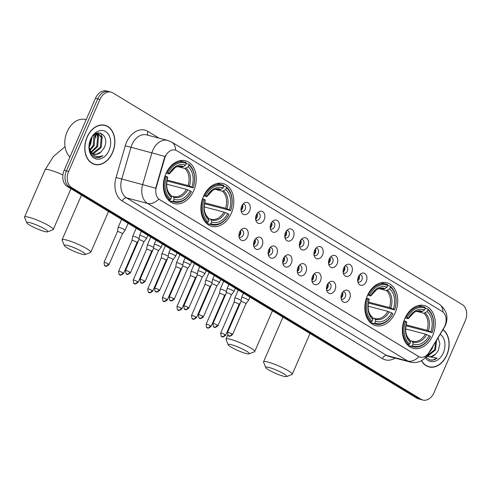 <?xml version="1.0" encoding="UTF-8"?>
<svg xmlns="http://www.w3.org/2000/svg" width="491" height="491" viewBox="0 0 491 491"><rect width="100%" height="100%" fill="white"/><g stroke="black" fill="none" stroke-linecap="round" stroke-linejoin="round"><path stroke-width="0.74" d="M203.403 196.468A22.12 15.994 104.7 0 0 211.744 226.314A22.12 15.994 104.7 0 0 231.304 213.364A22.12 15.994 104.7 0 0 222.963 183.517A22.12 15.994 104.7 0 0 203.403 196.468M367.329 295.766A22.12 15.994 104.7 0 0 375.67 325.613A22.12 15.994 104.7 0 0 395.23 312.669A22.12 15.994 104.7 0 0 386.89 282.822A22.12 15.994 104.7 0 0 367.329 295.766M404.86 318.506A22.12 15.994 104.7 0 0 413.201 348.352A22.12 15.994 104.7 0 0 432.761 335.402A22.12 15.994 104.7 0 0 424.42 305.555A22.12 15.994 104.7 0 0 404.86 318.506M165.872 173.728A22.12 15.994 104.7 0 0 174.213 203.575A22.12 15.994 104.7 0 0 193.773 190.631A22.12 15.994 104.7 0 0 185.432 160.784A22.12 15.994 104.7 0 0 165.872 173.728M247.538 236.834A6.26 4.523 -75.3 0 1 239.602 238.436A6.26 4.523 -75.3 0 1 239.639 232.053A6.26 4.523 -75.3 0 1 242.075 229.009A6.26 4.523 -75.3 0 1 247.231 229.886A6.26 4.523 -75.3 0 1 247.538 236.834M239.086 236.963A3.756 2.713 104.7 0 0 239.847 237.349A3.756 2.713 104.7 0 0 243.168 235.146A3.756 2.713 104.7 0 0 241.75 230.076A3.756 2.713 104.7 0 0 240.903 230.046M262.114 245.672A6.26 4.523 -75.3 0 1 254.185 247.268A6.26 4.523 -75.3 0 1 254.221 240.885A6.26 4.523 -75.3 0 1 256.658 237.84A6.26 4.523 -75.3 0 1 261.813 238.718A6.26 4.523 -75.3 0 1 262.114 245.672M253.669 245.795A3.756 2.713 104.7 0 0 254.43 246.181A3.756 2.713 104.7 0 0 257.75 243.984A3.756 2.713 104.7 0 0 256.333 238.914A3.756 2.713 104.7 0 0 255.48 238.878M276.697 254.504A6.26 4.523 -75.3 0 1 268.767 256.106A6.26 4.523 -75.3 0 1 268.804 249.716A6.26 4.523 -75.3 0 1 271.235 246.678A6.26 4.523 -75.3 0 1 276.396 247.556A6.26 4.523 -75.3 0 1 276.697 254.504M268.252 254.626A3.756 2.713 104.7 0 0 269.007 255.013A3.756 2.713 104.7 0 0 272.327 252.816A3.756 2.713 104.7 0 0 270.915 247.746A3.756 2.713 104.7 0 0 270.062 247.71M291.28 263.336A6.26 4.523 -75.3 0 1 283.35 264.937A6.26 4.523 -75.3 0 1 283.387 258.554A6.26 4.523 -75.3 0 1 285.817 255.51A6.26 4.523 -75.3 0 1 290.979 256.388A6.26 4.523 -75.3 0 1 291.28 263.336M282.834 263.458A3.756 2.713 104.7 0 0 283.589 263.845A3.756 2.713 104.7 0 0 286.91 261.648A3.756 2.713 104.7 0 0 285.498 256.578A3.756 2.713 104.7 0 0 284.645 256.541M305.862 272.167A6.26 4.523 -75.3 0 1 297.927 273.769A6.26 4.523 -75.3 0 1 297.963 267.386A6.26 4.523 -75.3 0 1 300.4 264.342A6.26 4.523 -75.3 0 1 305.562 265.22A6.26 4.523 -75.3 0 1 305.862 272.167M297.411 272.296A3.756 2.713 104.7 0 0 298.172 272.677A3.756 2.713 104.7 0 0 301.492 270.48A3.756 2.713 104.7 0 0 300.075 265.41A3.756 2.713 104.7 0 0 299.228 265.373M320.445 280.999A6.26 4.523 -75.3 0 1 312.509 282.601A6.26 4.523 -75.3 0 1 312.546 276.218A6.26 4.523 -75.3 0 1 314.983 273.174A6.26 4.523 -75.3 0 1 320.144 274.052A6.26 4.523 -75.3 0 1 320.445 280.999M311.994 281.128A3.756 2.713 104.7 0 0 312.755 281.515A3.756 2.713 104.7 0 0 316.075 279.311A3.756 2.713 104.7 0 0 314.657 274.248A3.756 2.713 104.7 0 0 313.81 274.211M335.028 289.837A6.26 4.523 -75.3 0 1 327.092 291.433A6.26 4.523 -75.3 0 1 327.129 285.05A6.26 4.523 -75.3 0 1 329.565 282.012A6.26 4.523 -75.3 0 1 334.721 282.89A6.26 4.523 -75.3 0 1 335.028 289.837M326.576 289.96A3.756 2.713 104.7 0 0 327.337 290.347A3.756 2.713 104.7 0 0 330.658 288.149A3.756 2.713 104.7 0 0 329.24 283.08A3.756 2.713 104.7 0 0 328.393 283.043M349.604 298.669A6.26 4.523 -75.3 0 1 341.675 300.271A6.26 4.523 -75.3 0 1 341.711 293.882A6.26 4.523 -75.3 0 1 344.148 290.844A6.26 4.523 -75.3 0 1 349.304 291.722A6.26 4.523 -75.3 0 1 349.604 298.669M341.159 298.792A3.756 2.713 104.7 0 0 341.914 299.179A3.756 2.713 104.7 0 0 345.241 296.981A3.756 2.713 104.7 0 0 343.823 291.912A3.756 2.713 104.7 0 0 342.97 291.875M249.6 210.909A6.26 4.523 -75.3 0 1 241.664 212.511A6.26 4.523 -75.3 0 1 241.701 206.128A6.26 4.523 -75.3 0 1 244.137 203.084A6.26 4.523 -75.3 0 1 249.293 203.961A6.26 4.523 -75.3 0 1 249.6 210.909M241.149 211.032A3.756 2.713 104.7 0 0 241.91 211.418A3.756 2.713 104.7 0 0 245.23 209.221A3.756 2.713 104.7 0 0 243.812 204.152A3.756 2.713 104.7 0 0 242.965 204.115M264.176 219.741A6.26 4.523 -75.3 0 1 256.247 221.343A6.26 4.523 -75.3 0 1 256.284 214.96A6.26 4.523 -75.3 0 1 258.72 211.916A6.26 4.523 -75.3 0 1 263.876 212.793A6.26 4.523 -75.3 0 1 264.176 219.741M255.731 219.864A3.756 2.713 104.7 0 0 256.492 220.25A3.756 2.713 104.7 0 0 259.813 218.053A3.756 2.713 104.7 0 0 258.395 212.984A3.756 2.713 104.7 0 0 257.542 212.947M278.759 228.573A6.26 4.523 -75.3 0 1 270.829 230.175A6.26 4.523 -75.3 0 1 270.866 223.792A6.26 4.523 -75.3 0 1 273.297 220.747A6.26 4.523 -75.3 0 1 278.458 221.625A6.26 4.523 -75.3 0 1 278.759 228.573M270.314 228.702A3.756 2.713 104.7 0 0 271.069 229.088A3.756 2.713 104.7 0 0 274.395 226.885A3.756 2.713 104.7 0 0 272.978 221.815A3.756 2.713 104.7 0 0 272.124 221.785M293.342 237.411A6.26 4.523 -75.3 0 1 285.412 239.007A6.26 4.523 -75.3 0 1 285.449 232.624A6.26 4.523 -75.3 0 1 287.879 229.579A6.26 4.523 -75.3 0 1 293.041 230.457A6.26 4.523 -75.3 0 1 293.342 237.411M284.897 237.534A3.756 2.713 104.7 0 0 285.652 237.92A3.756 2.713 104.7 0 0 288.972 235.723A3.756 2.713 104.7 0 0 287.56 230.653A3.756 2.713 104.7 0 0 286.707 230.617M307.925 246.243A6.26 4.523 -75.3 0 1 299.989 247.845A6.26 4.523 -75.3 0 1 300.026 241.455A6.26 4.523 -75.3 0 1 302.462 238.417A6.26 4.523 -75.3 0 1 307.624 239.295A6.26 4.523 -75.3 0 1 307.925 246.243M299.473 246.365A3.756 2.713 104.7 0 0 300.234 246.752A3.756 2.713 104.7 0 0 303.555 244.555A3.756 2.713 104.7 0 0 302.137 239.485A3.756 2.713 104.7 0 0 301.29 239.448M322.507 255.075A6.26 4.523 -75.3 0 1 314.571 256.676A6.26 4.523 -75.3 0 1 314.608 250.293A6.26 4.523 -75.3 0 1 317.045 247.249A6.26 4.523 -75.3 0 1 322.206 248.127A6.26 4.523 -75.3 0 1 322.507 255.075M314.056 255.197A3.756 2.713 104.7 0 0 314.817 255.584A3.756 2.713 104.7 0 0 318.137 253.387A3.756 2.713 104.7 0 0 316.72 248.317A3.756 2.713 104.7 0 0 315.873 248.28M337.09 263.906A6.26 4.523 -75.3 0 1 329.154 265.508A6.26 4.523 -75.3 0 1 329.191 259.125A6.26 4.523 -75.3 0 1 331.628 256.081A6.26 4.523 -75.3 0 1 336.783 256.959A6.26 4.523 -75.3 0 1 337.09 263.906M328.639 264.035A3.756 2.713 104.7 0 0 329.4 264.416A3.756 2.713 104.7 0 0 332.72 262.219A3.756 2.713 104.7 0 0 331.302 257.149A3.756 2.713 104.7 0 0 330.455 257.112M351.666 272.738A6.26 4.523 -75.3 0 1 343.737 274.34A6.26 4.523 -75.3 0 1 343.774 267.957A6.26 4.523 -75.3 0 1 346.21 264.913A6.26 4.523 -75.3 0 1 351.366 265.791A6.26 4.523 -75.3 0 1 351.666 272.738M343.221 272.867A3.756 2.713 104.7 0 0 343.976 273.254A3.756 2.713 104.7 0 0 347.303 271.05A3.756 2.713 104.7 0 0 345.885 265.987A3.756 2.713 104.7 0 0 345.032 265.95M366.249 281.576A6.26 4.523 -75.3 0 1 358.32 283.172A6.26 4.523 -75.3 0 1 358.356 276.789A6.26 4.523 -75.3 0 1 360.787 273.751A6.26 4.523 -75.3 0 1 365.948 274.629A6.26 4.523 -75.3 0 1 366.249 281.576M357.804 281.699A3.756 2.713 104.7 0 0 358.559 282.086A3.756 2.713 104.7 0 0 361.879 279.888A3.756 2.713 104.7 0 0 360.468 274.819A3.756 2.713 104.7 0 0 359.615 274.782M240.43 230.641A3.756 2.713 -75.3 0 1 240.375 234.416A3.756 2.713 -75.3 0 1 238.97 236.208M255.007 239.473A3.756 2.713 -75.3 0 1 254.958 243.248A3.756 2.713 -75.3 0 1 253.552 245.04M269.59 248.311A3.756 2.713 -75.3 0 1 269.541 252.086A3.756 2.713 -75.3 0 1 268.135 253.872M284.172 257.143A3.756 2.713 -75.3 0 1 284.123 260.917A3.756 2.713 -75.3 0 1 282.712 262.703M298.755 265.975A3.756 2.713 -75.3 0 1 298.706 269.749A3.756 2.713 -75.3 0 1 297.294 271.541M313.338 274.807A3.756 2.713 -75.3 0 1 313.289 278.581A3.756 2.713 -75.3 0 1 311.877 280.373M327.92 283.645A3.756 2.713 -75.3 0 1 327.865 287.413A3.756 2.713 -75.3 0 1 326.46 289.205M342.497 292.476A3.756 2.713 -75.3 0 1 342.448 296.251A3.756 2.713 -75.3 0 1 341.042 298.037M242.493 204.716A3.756 2.713 -75.3 0 1 242.437 208.491A3.756 2.713 -75.3 0 1 241.032 210.277M257.069 213.548A3.756 2.713 -75.3 0 1 257.02 217.323A3.756 2.713 -75.3 0 1 255.615 219.115M271.652 222.38A3.756 2.713 -75.3 0 1 271.603 226.155A3.756 2.713 -75.3 0 1 270.197 227.947M286.235 231.212A3.756 2.713 -75.3 0 1 286.185 234.986A3.756 2.713 -75.3 0 1 284.774 236.779M300.817 240.05A3.756 2.713 -75.3 0 1 300.768 243.824A3.756 2.713 -75.3 0 1 299.357 245.61M315.4 248.882A3.756 2.713 -75.3 0 1 315.351 252.656A3.756 2.713 -75.3 0 1 313.939 254.442M329.983 257.714A3.756 2.713 -75.3 0 1 329.927 261.488A3.756 2.713 -75.3 0 1 328.522 263.28M344.559 266.545A3.756 2.713 -75.3 0 1 344.51 270.32A3.756 2.713 -75.3 0 1 343.105 272.112M359.142 275.383A3.756 2.713 -75.3 0 1 359.093 279.152A3.756 2.713 -75.3 0 1 357.687 280.944M164.651 158.489A11.268 8.144 -75.3 0 1 165.32 156.647A11.268 8.144 -75.3 0 1 175.281 150.05A11.268 8.144 -75.3 0 1 176.87 150.725L442.182 311.447A11.268 8.144 -75.3 0 1 443.962 327.687L429.189 352.231A11.268 8.144 -75.3 0 1 420.1 357.117A11.268 8.144 -75.3 0 1 418.516 356.441L159.698 199.653A11.268 8.144 -75.3 0 1 156.377 186.967L164.651 158.489L164.246 158.384L165.829 155.119M87.06 137.106A20.241 14.632 104.7 0 0 94.689 164.417A20.241 14.632 104.7 0 0 112.592 152.572A20.241 14.632 104.7 0 0 104.957 125.26A20.241 14.632 104.7 0 0 87.06 137.106M93.591 164.068A20.241 14.632 104.7 0 0 94.542 164.166M421.468 360.713A20.241 14.632 104.7 0 0 428.962 366.912A20.241 14.632 104.7 0 0 446.865 355.067A20.241 14.632 104.7 0 0 443.011 329.59M427.864 366.556A20.241 14.632 104.7 0 0 428.815 366.654M164.976 156.58L164.982 156.561A14.607 0.368 16.2 0 0 151.872 152.885A16.694 12.072 -75.3 0 1 152.854 150.154A16.694 12.072 -75.3 0 1 167.615 140.383L146.699 134.902A16.694 12.072 104.7 0 0 131.938 144.673A16.694 12.072 104.7 0 0 130.95 147.398L121.725 179.129A16.694 12.072 104.7 0 0 126.653 197.928L386.828 355.539A16.694 12.072 104.7 0 0 389.185 356.54L410.102 362.02A16.694 12.072 -75.3 0 1 407.751 361.02L147.57 203.415A14.607 9.869 -58.8 0 0 158.783 199.131L418.964 356.736A14.607 9.869 121.2 0 1 407.751 361.02L386.828 355.539A4.173 2.817 -58.8 0 0 382.397 358.596L122.216 200.985A20.867 15.086 -75.3 0 1 116.06 177.484L125.285 145.753A20.867 15.086 -75.3 0 1 147.908 131.379L159.072 138.143M111.009 92.124L106.547 90.958A12.521 9.053 104.7 0 0 95.475 98.286L64.192 170.236A12.521 9.053 104.7 0 0 67.144 186.384L416.681 398.127L418.915 398.71A12.521 9.053 104.7 0 0 420.683 399.459A12.521 9.053 104.7 0 1 418.915 398.71L69.378 186.967L418.915 398.71L421.149 399.293A12.521 9.053 104.7 0 0 422.911 400.042A12.521 9.053 104.7 0 0 433.983 392.714L465.272 320.764A12.521 9.053 104.7 0 0 462.313 304.616L112.777 92.873A12.521 9.053 104.7 0 0 111.009 92.124A12.521 9.053 104.7 0 0 99.937 99.452L68.654 171.408A12.521 9.053 104.7 0 0 71.606 187.556L421.149 399.293M64.192 170.236L66.42 170.825A12.521 9.053 104.7 0 0 69.378 186.967A12.521 9.053 104.7 0 1 66.42 170.825L97.709 98.869L66.42 170.825L68.654 171.408M108.781 91.541A12.521 9.053 104.7 0 0 97.709 98.869A12.521 9.053 104.7 0 1 108.781 91.541M122.216 200.985A4.173 2.817 -58.8 0 1 126.653 197.928L147.57 203.415A16.694 12.072 -75.3 0 1 142.648 184.616A14.607 0.368 16.2 0 1 155.672 188.292L164.246 158.384M104.7 125.408A20.241 14.632 104.7 0 0 103.828 125.027M416.681 398.127A12.521 9.053 104.7 0 0 418.449 398.876L422.911 400.042M112.457 152.492A20.033 14.485 104.7 0 0 104.902 125.457A20.033 14.485 104.7 0 0 87.189 137.185A20.033 14.485 104.7 0 0 94.745 164.215A20.033 14.485 104.7 0 0 112.457 152.492M95.788 137.818A20.867 15.086 104.7 0 0 95.677 133.699M86.171 119.687L85.594 119.534A20.867 15.086 104.7 0 0 67.138 131.748A20.867 15.086 104.7 0 0 69.937 157.016M89.135 145.526A10.434 7.543 104.7 0 0 89.319 145.183L91.228 138.309M94.475 134.46L95.002 135.571L94.137 145.606L90.141 150.295M93.934 134.902L93.253 145.379L89.847 149.638M96.432 133.546L98.55 136.498L97.684 146.539L91.436 152.314M95.929 133.632L97.66 136.265L96.795 146.306L91.099 151.891M95.592 133.724L98.298 133.65L102.091 137.431L101.226 147.466L93.781 153.517L92.928 153.579M97.85 133.558L101.201 137.198L100.336 147.232L92.541 153.327M101.023 151.964L103.945 148.233C110.941 135.062 95.69 126.119 90.528 139.72C87.766 148.147 89.337 154.033 95.242 157.378C97.819 158.139 100.373 157.55 102.914 155.616C97.494 157.832 93.327 156.218 90.405 150.78A10.434 7.543 104.7 0 0 94.389 154.199A10.434 7.543 104.7 0 0 101.023 151.964L96.432 154.217L94.149 154.131M90.405 150.78L89.11 146.999M91.713 153.032L89.718 150.878M92.038 137.032L90.596 144.679L89.117 147.018M96.518 133.276L98.298 133.65M95.242 157.378L95.579 157.476M90.614 139.26A14.607 10.563 104.7 0 0 94.063 158.096A14.607 10.563 104.7 0 0 109.039 150.418A14.607 10.563 104.7 0 0 105.59 131.582A14.607 10.563 104.7 0 0 90.614 139.26M91.007 138.726L90.086 143.636M102.914 155.616L98.353 157.537L95.377 157.421M100.367 132.932L101.539 135.086L102.306 138.051M97.439 132.975L97.709 133.497M97.727 133.54L98.765 137.124M94.8 134.221L95.217 136.197M421.628 360.633A20.033 14.485 104.7 0 0 429.017 366.709A20.033 14.485 104.7 0 0 446.73 354.987A20.033 14.485 104.7 0 0 442.907 329.768M433.013 346.198L431.951 349.033L428.938 352.968M436.524 340.373L435.499 349.96L428.048 356.012L427.201 356.073M435.94 341.337L434.609 349.727L427.17 355.779M427.029 355.969A10.434 7.543 104.7 0 0 428.661 356.693A10.434 7.543 104.7 0 0 435.296 354.459L430.705 356.705L428.422 356.626M425.973 357.239L429.852 359.971M429.515 359.872C432.092 360.627 434.645 360.044 437.186 358.111L426.71 356.38M435.296 354.459L438.211 350.727L439.887 343.768L438.064 337.814M425.464 357.779A14.607 10.563 104.7 0 0 443.312 352.912A14.607 10.563 104.7 0 0 440.188 334.285M437.186 358.111L432.626 360.032L429.65 359.915M29.589 225.062A11.477 1.663 -156.5 0 0 40.102 230.021A11.477 1.663 -156.5 0 0 47.572 231.826A11.477 1.663 -156.5 0 0 44.927 229.082A11.477 1.663 -156.5 0 0 32.952 223.595A11.477 1.663 -156.5 0 0 26.747 222.767A11.477 1.663 -156.5 0 0 29.589 225.062M26.747 222.767L24.575 217.415A15.651 2.265 23.5 0 1 24.55 217.047A15.651 2.265 23.5 0 1 34.014 218.894A15.651 2.265 23.5 0 1 49.364 226.026A15.651 2.265 23.5 0 1 53.255 229.524A15.651 2.265 23.5 0 1 52.967 229.763L47.572 231.826M173.341 200.905L172.451 201.519A20.702 14.963 104.7 0 0 174.01 202.059A20.702 14.963 104.7 0 0 191.429 191.797L191.453 191.619A19.867 14.362 104.7 0 1 173.341 200.905L174.102 199.15A17.946 12.975 104.7 0 0 190.238 190.882L186.396 189.33L166.615 184.143M171.034 195.792L173.654 196.529A15.442 11.164 104.7 0 0 186.396 189.33M193.073 188.01A20.702 14.963 104.7 0 0 188.704 164.141L188.931 165.05A19.867 14.362 104.7 0 1 193.104 187.832L166.897 180.952M186.279 163.503L188.704 164.141M172.451 201.519L168.922 200.592M167.787 199.389L169.818 199.923L170.708 199.309A19.867 14.362 104.7 0 1 166.535 176.527L165.449 176.06A20.702 14.963 104.7 0 0 169.818 199.923M165.449 176.06L165.013 175.944M193.104 187.832L191.883 187.096A17.946 12.975 104.7 0 0 188.17 166.805L188.931 165.05M190.238 190.882L191.453 191.619M166.535 176.527L167.756 177.263A17.946 12.975 104.7 0 0 171.469 197.554L170.708 199.309M188.17 166.805L184.923 168.505L177.81 166.639M167.063 180.044L188.041 185.543L191.883 187.096M172.85 196.271L173.593 197.087L174.102 199.15M167.093 177.638L167.695 177.662L167.756 177.263M171.469 197.554L170.96 195.492L170.217 194.675M166.615 172.145L168.186 172.74A19.867 14.362 104.7 0 1 186.298 163.454L186.071 162.546A20.702 14.963 104.7 0 0 184.512 162.012A20.702 14.963 104.7 0 0 167.1 172.273M186.298 163.454L185.537 165.209A17.946 12.975 104.7 0 0 169.401 173.476L168.186 172.74M180.713 166.492L182.29 166.909L183.517 166.609L185.537 165.209M169.401 173.476L169.34 173.875L168.744 173.851L166.124 173.163M183.517 166.609A16.056 11.606 104.7 0 0 169.34 173.875L168.744 173.851M67.12 247.795A11.477 1.663 -156.5 0 0 77.633 252.761A11.477 1.663 -156.5 0 0 85.103 254.559A11.477 1.663 -156.5 0 0 82.457 251.822A11.477 1.663 -156.5 0 0 70.489 246.335A11.477 1.663 -156.5 0 0 64.278 245.506A11.477 1.663 -156.5 0 0 67.12 247.795M64.278 245.506L62.105 240.154A15.651 2.265 23.5 0 1 62.081 239.78A15.651 2.265 23.5 0 1 71.551 241.627A15.651 2.265 23.5 0 1 86.895 248.765A15.651 2.265 23.5 0 1 90.792 252.264A15.651 2.265 23.5 0 1 90.504 252.497L85.103 254.559M210.872 223.638L209.988 224.258A20.702 14.963 104.7 0 0 211.547 224.792A20.702 14.963 104.7 0 0 228.959 214.53L228.99 214.358A19.867 14.362 104.7 0 1 210.872 223.638L211.639 221.889A17.946 12.975 104.7 0 0 227.769 213.622L223.927 212.063L204.152 206.883M208.565 218.532L211.185 219.262A15.442 11.164 104.7 0 0 223.927 212.063M230.61 210.743A20.702 14.963 104.7 0 0 226.241 186.881L226.461 187.789A19.867 14.362 104.7 0 1 230.635 210.571L204.428 203.691M223.81 186.242L226.241 186.881M209.988 224.258L206.459 223.331M205.324 222.128L207.355 222.662L208.245 222.049A19.867 14.362 104.7 0 1 204.072 199.26L202.986 198.794A20.702 14.963 104.7 0 0 207.355 222.662M202.986 198.794L202.544 198.677M230.635 210.571L229.42 209.835A17.946 12.975 104.7 0 0 225.7 189.538L226.461 187.789M227.769 213.622L228.99 214.358M204.072 199.26L205.287 200.003A17.946 12.975 104.7 0 0 209.006 220.293L208.245 222.049M225.7 189.538L222.454 191.238L215.34 189.373M204.594 202.777L225.578 208.276L229.42 209.835M210.381 219.004L211.124 219.827L211.639 221.889M204.63 200.377L205.226 200.396L205.287 200.003M209.006 220.293L208.491 218.231L207.748 217.415M204.152 194.884L205.717 195.473A19.867 14.362 104.7 0 1 223.835 186.193L223.608 185.285A20.702 14.963 104.7 0 0 222.042 184.745A20.702 14.963 104.7 0 0 204.63 195.007M223.835 186.193L223.067 187.943A17.946 12.975 104.7 0 0 206.938 196.216L205.717 195.473M218.243 189.231L219.821 189.643L221.054 189.342L223.067 187.943M206.938 196.216L206.871 196.609L206.275 196.584L203.655 195.903M221.054 189.342A16.056 11.606 104.7 0 0 206.871 196.609L206.275 196.584M231.046 347.1A11.477 1.663 -156.5 0 0 241.56 352.059A11.477 1.663 -156.5 0 0 249.029 353.864A11.477 1.663 -156.5 0 0 246.384 351.12A11.477 1.663 -156.5 0 0 234.41 345.633A11.477 1.663 -156.5 0 0 228.205 344.805A11.477 1.663 -156.5 0 0 231.046 347.1M228.205 344.805L226.032 339.453A15.651 2.265 23.5 0 1 226.007 339.085A15.651 2.265 23.5 0 1 235.471 340.932A15.651 2.265 23.5 0 1 250.821 348.064A15.651 2.265 23.5 0 1 254.712 351.562A15.651 2.265 23.5 0 1 254.43 351.802L249.029 353.864M374.799 322.943L373.909 323.557A20.702 14.963 104.7 0 0 375.474 324.097A20.702 14.963 104.7 0 0 392.886 313.835L392.917 313.657A19.867 14.362 104.7 0 1 374.799 322.943L375.56 321.188A17.946 12.975 104.7 0 0 391.695 312.92L387.853 311.368L368.078 306.181M372.491 317.83L375.112 318.567A15.442 11.164 104.7 0 0 387.853 311.368M394.531 310.048A20.702 14.963 104.7 0 0 390.161 286.179L390.388 287.088A19.867 14.362 104.7 0 1 394.561 309.87L368.354 302.99M387.737 285.547L390.161 286.179M373.909 323.557L370.38 322.63M369.25 321.433L371.276 321.961L372.166 321.347A19.867 14.362 104.7 0 1 367.998 298.565L366.906 298.098A20.702 14.963 104.7 0 0 371.276 321.961M366.906 298.098L366.47 297.982M394.561 309.87L393.34 309.134A17.946 12.975 104.7 0 0 389.627 288.843L390.388 287.088M391.695 312.92L392.917 313.657M367.998 298.565L369.214 299.301A17.946 12.975 104.7 0 0 372.927 319.592L372.166 321.347M389.627 288.843L386.38 290.543L379.267 288.677M368.52 302.082L389.498 307.581L393.34 309.134M374.308 318.309L375.05 319.125L375.56 321.188M368.557 299.676L369.152 299.7L369.214 299.301M372.927 319.592L372.417 317.53L371.675 316.713M368.072 294.183L369.643 294.778A19.867 14.362 104.7 0 1 387.755 285.492L387.528 284.584A20.702 14.963 104.7 0 0 385.969 284.05A20.702 14.963 104.7 0 0 368.557 294.312M387.755 285.492L386.994 287.247A17.946 12.975 104.7 0 0 370.858 295.514L369.643 294.778M382.17 288.53L383.747 288.947L384.975 288.647L386.994 287.247M370.858 295.514L370.797 295.913L370.202 295.889L367.581 295.201M384.975 288.647A16.056 11.606 104.7 0 0 370.797 295.913L370.202 295.889M268.577 369.84A11.477 1.663 -156.5 0 0 279.097 374.799A11.477 1.663 -156.5 0 0 286.56 376.597A11.477 1.663 -156.5 0 0 283.921 373.86A11.477 1.663 -156.5 0 0 271.946 368.373A11.477 1.663 -156.5 0 0 265.741 367.544A11.477 1.663 -156.5 0 0 268.577 369.84M265.741 367.544L263.563 362.192A15.651 2.265 23.5 0 1 263.544 361.818A15.651 2.265 23.5 0 1 273.008 363.665A15.651 2.265 23.5 0 1 288.352 370.803A15.651 2.265 23.5 0 1 292.249 374.302A15.651 2.265 23.5 0 1 291.961 374.541L286.56 376.597M412.336 345.676L411.446 346.296A20.702 14.963 104.7 0 0 413.005 346.83A20.702 14.963 104.7 0 0 430.417 336.568L430.447 336.396A19.867 14.362 104.7 0 1 412.336 345.676L413.097 343.927A17.946 12.975 104.7 0 0 429.232 335.66L425.384 334.101L405.609 328.921M410.028 340.57L412.643 341.3A15.442 11.164 104.7 0 0 425.384 334.101M432.068 332.781A20.702 14.963 104.7 0 0 427.698 308.919L427.925 309.827A19.867 14.362 104.7 0 1 432.092 332.61L405.885 325.729M425.267 308.28L427.698 308.919M411.446 346.296L407.917 345.369M406.781 344.166L408.813 344.7L409.703 344.087A19.867 14.362 104.7 0 1 405.529 321.298L404.443 320.832A20.702 14.963 104.7 0 0 408.813 344.7M404.443 320.832L404.001 320.721M432.092 332.61L430.877 331.873A17.946 12.975 104.7 0 0 427.158 311.576L427.925 309.827M429.232 335.66L430.447 336.396M405.529 321.298L406.744 322.041A17.946 12.975 104.7 0 0 410.464 342.331L409.703 344.087M427.158 311.576L423.911 313.276L416.798 311.411M406.057 324.815L427.035 330.314L430.877 331.873M411.839 341.042L412.581 341.865L413.097 343.927M406.088 322.415L406.683 322.434L406.744 322.041M410.464 342.331L409.948 340.269L409.206 339.453M405.609 316.922L407.174 317.511A19.867 14.362 104.7 0 1 425.292 308.231L425.065 307.323A20.702 14.963 104.7 0 0 423.506 306.783A20.702 14.963 104.7 0 0 406.088 317.045M425.292 308.231L424.531 309.981A17.946 12.975 104.7 0 0 408.395 318.254L407.174 317.511M419.701 311.269L421.284 311.681L422.512 311.38L424.531 309.981M408.395 318.254L408.334 318.647L407.733 318.628L405.112 317.941M422.512 311.38A16.056 11.606 104.7 0 0 408.334 318.647L407.733 318.628M241.026 210.234A6.26 4.523 104.7 0 0 241.787 208.859A6.26 4.523 104.7 0 0 242.462 204.753M125.009 230.408A3.756 0.546 -156.5 0 0 125.021 230.389A3.756 0.546 -156.5 0 0 124.088 229.555A3.756 0.546 -156.5 0 0 119.209 227.462A3.756 0.546 -156.5 0 0 118.128 227.394A3.756 0.546 -156.5 0 0 118.122 227.413L117.435 231.605A2.713 0.393 -156.5 0 0 117.435 231.611A2.713 0.393 -156.5 0 1 118.221 231.642A2.713 0.393 -156.5 0 1 121.743 233.157A2.713 0.393 -156.5 0 1 122.419 233.765A2.713 0.393 -156.5 0 0 122.419 233.765L125.009 230.408L128.102 223.307M255.608 219.066A6.26 4.523 104.7 0 0 256.37 217.697A6.26 4.523 104.7 0 0 257.045 213.585M139.076 238.651A3.756 0.546 -156.5 0 0 138.665 238.387A3.756 0.546 -156.5 0 0 133.785 236.294A3.756 0.546 -156.5 0 0 132.711 236.226A3.756 0.546 -156.5 0 0 132.705 236.251L132.018 240.437A2.713 0.393 -156.5 0 0 132.018 240.449A2.713 0.393 -156.5 0 1 132.797 240.48A2.713 0.393 -156.5 0 1 136.326 241.989A2.713 0.393 -156.5 0 1 136.995 242.597A2.713 0.393 -156.5 0 1 136.989 242.609L138.499 240.658M270.191 227.898A6.26 4.523 104.7 0 0 270.952 226.529A6.26 4.523 104.7 0 0 271.627 222.423M153.658 247.482A3.756 0.546 -156.5 0 0 153.247 247.219A3.756 0.546 -156.5 0 0 148.368 245.126A3.756 0.546 -156.5 0 0 147.294 245.064A3.756 0.546 -156.5 0 0 147.288 245.083L150.78 237.049M151.572 251.441A2.713 0.393 -156.5 0 0 151.578 251.429A2.713 0.393 -156.5 0 0 150.903 250.821A2.713 0.393 -156.5 0 0 147.38 249.311A2.713 0.393 -156.5 0 0 146.606 249.268A2.713 0.393 -156.5 0 0 146.6 249.281L147.288 245.083M284.774 236.73A6.26 4.523 104.7 0 0 285.535 235.361A6.26 4.523 104.7 0 0 286.21 231.255M168.241 256.314A3.756 0.546 -156.5 0 0 167.83 256.05A3.756 0.546 -156.5 0 0 162.951 253.957A3.756 0.546 -156.5 0 0 161.877 253.896A3.756 0.546 -156.5 0 0 161.87 253.915L165.363 245.881M166.154 260.273A2.713 0.393 -156.5 0 0 166.161 260.261A2.713 0.393 -156.5 0 0 165.485 259.653A2.713 0.393 -156.5 0 0 161.962 258.143A2.713 0.393 -156.5 0 0 161.183 258.1A2.713 0.393 -156.5 0 0 161.183 258.113L161.87 253.915M299.35 245.561A6.26 4.523 104.7 0 0 300.111 244.193A6.26 4.523 104.7 0 0 300.787 240.087M182.824 265.146A3.756 0.546 -156.5 0 0 182.413 264.882A3.756 0.546 -156.5 0 0 177.533 262.789A3.756 0.546 -156.5 0 0 176.459 262.728A3.756 0.546 -156.5 0 0 176.453 262.746L175.766 266.938A2.713 0.393 -156.5 0 1 175.766 266.932A2.713 0.393 -156.5 0 1 176.545 266.975A2.713 0.393 -156.5 0 1 180.068 268.491A2.713 0.393 -156.5 0 1 180.743 269.093A2.713 0.393 -156.5 0 0 180.743 269.093L182.241 267.159M313.933 254.399A6.26 4.523 104.7 0 0 314.694 253.025A6.26 4.523 104.7 0 0 315.369 248.919M197.4 273.984A3.756 0.546 -156.5 0 0 196.995 273.72A3.756 0.546 -156.5 0 0 192.116 271.627A3.756 0.546 -156.5 0 0 191.036 271.56A3.756 0.546 -156.5 0 0 191.036 271.578L190.348 275.77A2.713 0.393 -156.5 0 0 190.342 275.776M181.247 308.152A2.713 0.393 -156.5 0 1 181.922 308.753L195.326 277.931A2.713 0.393 -156.5 0 0 195.326 277.931A2.713 0.393 -156.5 0 0 194.651 277.323A2.713 0.393 -156.5 0 0 191.128 275.813A2.713 0.393 -156.5 0 0 190.348 275.764L176.944 306.593C177.282 309.539 177.644 310.674 178.024 309.993A2.713 1.835 121.2 0 0 178.362 310.134A2.713 1.835 -58.8 0 0 181.247 308.152A2.713 0.393 -156.5 0 0 178.583 306.912A2.713 0.393 -156.5 0 0 176.944 306.593M328.516 263.231A6.26 4.523 104.7 0 0 329.277 261.863A6.26 4.523 104.7 0 0 329.952 257.757M211.983 282.816A3.756 0.546 -156.5 0 0 211.578 282.552A3.756 0.546 -156.5 0 0 206.699 280.459A3.756 0.546 -156.5 0 0 205.619 280.398A3.756 0.546 -156.5 0 0 205.612 280.416L204.925 284.602A2.713 0.393 -156.5 0 0 204.925 284.614M195.829 316.983A2.713 0.393 -156.5 0 1 196.504 317.591L209.909 286.762A2.713 0.393 -156.5 0 0 209.909 286.762A2.713 0.393 -156.5 0 0 209.234 286.155A2.713 0.393 -156.5 0 0 205.711 284.645A2.713 0.393 -156.5 0 0 204.931 284.596L191.527 315.425C191.864 318.371 192.226 319.506 192.607 318.825A2.713 1.835 121.2 0 0 192.945 318.966A2.713 1.835 -58.8 0 0 195.829 316.983A2.713 0.393 -156.5 0 0 193.166 315.744A2.713 0.393 -156.5 0 0 191.527 315.425M343.099 272.063A6.26 4.523 104.7 0 0 343.86 270.694A6.26 4.523 104.7 0 0 344.535 266.588M226.566 291.648A3.756 0.546 -156.5 0 0 226.155 291.384A3.756 0.546 -156.5 0 0 221.275 289.291A3.756 0.546 -156.5 0 0 220.201 289.23A3.756 0.546 -156.5 0 0 220.195 289.248L219.508 293.44A2.713 0.393 -156.5 0 0 219.508 293.446A2.713 0.393 -156.5 0 1 220.287 293.477A2.713 0.393 -156.5 0 1 223.816 294.987A2.713 0.393 -156.5 0 1 224.485 295.594A2.713 0.393 -156.5 0 1 224.479 295.607L225.989 293.655M357.681 280.895A6.26 4.523 104.7 0 0 358.442 279.526A6.26 4.523 104.7 0 0 359.117 275.42M241.149 300.48A3.756 0.546 -156.5 0 0 240.737 300.216A3.756 0.546 -156.5 0 0 235.858 298.123A3.756 0.546 -156.5 0 0 234.784 298.062A3.756 0.546 -156.5 0 0 234.778 298.08L238.27 290.046M239.062 304.438A2.713 0.393 -156.5 0 0 239.068 304.426A2.713 0.393 -156.5 0 0 238.393 303.825A2.713 0.393 -156.5 0 0 234.87 302.309A2.713 0.393 -156.5 0 0 234.097 302.266A2.713 0.393 -156.5 0 0 234.09 302.278L234.778 298.08M238.964 236.159A6.26 4.523 104.7 0 0 239.725 234.79A6.26 4.523 104.7 0 0 240.4 230.684M146.471 238.54A3.756 0.546 -156.5 0 0 146.478 238.522A3.756 0.546 -156.5 0 0 145.545 237.681A3.756 0.546 -156.5 0 0 140.665 235.588A3.756 0.546 -156.5 0 0 139.591 235.527A3.756 0.546 -156.5 0 0 139.585 235.545L138.898 239.737A2.713 0.393 -156.5 0 0 138.898 239.743A2.713 0.393 -156.5 0 1 139.677 239.774A2.713 0.393 -156.5 0 1 143.2 241.29A2.713 0.393 -156.5 0 1 143.875 241.891A2.713 0.393 -156.5 0 1 143.869 241.903L146.471 238.54L147.883 235.293M253.546 244.991A6.26 4.523 104.7 0 0 254.307 243.622A6.26 4.523 104.7 0 0 254.982 239.516M158.458 250.735L161.054 247.372A3.756 0.546 -156.5 0 0 161.06 247.354A3.756 0.546 -156.5 0 0 160.127 246.519A3.756 0.546 -156.5 0 0 155.248 244.426A3.756 0.546 -156.5 0 0 154.174 244.358A3.756 0.546 -156.5 0 0 154.168 244.377L155.985 240.197M158.452 250.741A2.713 0.393 -156.5 0 0 158.458 250.729A2.713 0.393 -156.5 0 0 157.783 250.122A2.713 0.393 -156.5 0 0 154.26 248.612A2.713 0.393 -156.5 0 0 153.48 248.563A2.713 0.393 -156.5 0 0 153.48 248.575L154.168 244.377M268.129 253.822A6.26 4.523 104.7 0 0 268.89 252.454A6.26 4.523 104.7 0 0 269.565 248.348M173.035 259.573A2.713 0.393 -156.5 0 0 173.041 259.561L175.631 256.204A3.756 0.546 -156.5 0 0 175.643 256.192A3.756 0.546 -156.5 0 0 174.71 255.351A3.756 0.546 -156.5 0 0 169.831 253.258A3.756 0.546 -156.5 0 0 168.757 253.196A3.756 0.546 -156.5 0 0 168.751 253.215L170.561 249.029M158.961 289.782A2.713 0.393 -156.5 0 0 156.304 288.542A2.713 0.393 -156.5 0 0 154.659 288.223C154.996 291.169 155.359 292.305 155.745 291.623A2.713 1.835 121.2 0 0 156.077 291.764A2.713 1.835 -58.8 0 0 158.961 289.782A2.713 0.393 -156.5 0 1 159.636 290.39L173.041 259.561A2.713 0.393 -156.5 0 0 172.366 258.953A2.713 0.393 -156.5 0 0 168.843 257.444A2.713 0.393 -156.5 0 0 168.063 257.394A2.713 0.393 -156.5 0 0 168.063 257.413L168.751 253.215M282.712 262.66A6.26 4.523 104.7 0 0 283.473 261.286A6.26 4.523 104.7 0 0 284.148 257.18M173.544 298.614A2.713 0.393 -156.5 0 0 170.88 297.38A2.713 0.393 -156.5 0 0 169.242 297.055C169.579 300.001 169.941 301.136 170.322 300.461A2.713 1.835 121.2 0 0 170.659 300.602A2.713 1.835 -58.8 0 0 173.544 298.614A2.713 0.393 -156.5 0 1 174.219 299.222L187.623 268.393A2.713 0.393 -156.5 0 0 187.623 268.393L190.213 265.042A3.756 0.546 -156.5 0 0 190.226 265.023A3.756 0.546 -156.5 0 0 189.293 264.183A3.756 0.546 -156.5 0 0 184.413 262.09A3.756 0.546 -156.5 0 0 183.333 262.028A3.756 0.546 -156.5 0 0 183.327 262.047L185.144 257.867M187.623 268.393A2.713 0.393 -156.5 0 0 186.948 267.785A2.713 0.393 -156.5 0 0 183.425 266.275A2.713 0.393 -156.5 0 0 182.646 266.232A2.713 0.393 -156.5 0 0 182.64 266.245L183.327 262.047M297.288 271.492A6.26 4.523 104.7 0 0 298.049 270.124A6.26 4.523 104.7 0 0 298.724 266.018M204.796 273.874A3.756 0.546 -156.5 0 0 204.808 273.855A3.756 0.546 -156.5 0 0 203.869 273.014A3.756 0.546 -156.5 0 0 198.996 270.922A3.756 0.546 -156.5 0 0 197.916 270.86A3.756 0.546 -156.5 0 0 197.91 270.879L197.222 275.07A2.713 0.393 -156.5 0 1 197.229 275.064A2.713 0.393 -156.5 0 1 198.002 275.107A2.713 0.393 -156.5 0 1 201.531 276.617A2.713 0.393 -156.5 0 1 202.206 277.225A2.713 0.393 -156.5 0 0 202.206 277.225L204.796 273.874M311.871 280.324A6.26 4.523 104.7 0 0 312.632 278.956A6.26 4.523 104.7 0 0 313.307 274.85M220.79 279.459L219.391 282.687A3.756 0.546 -156.5 0 0 219.391 282.687A3.756 0.546 -156.5 0 0 218.452 281.846A3.756 0.546 -156.5 0 0 213.573 279.753A3.756 0.546 -156.5 0 0 212.499 279.692A3.756 0.546 -156.5 0 0 212.493 279.71L211.805 283.902A2.713 0.393 -156.5 0 0 211.805 283.908M202.703 316.278A2.713 0.393 -156.5 0 1 203.378 316.885L216.783 286.063A2.713 0.393 -156.5 0 0 216.783 286.063A2.713 0.393 -156.5 0 0 216.108 285.455A2.713 0.393 -156.5 0 0 212.585 283.939A2.713 0.393 -156.5 0 0 211.811 283.896L198.407 314.725C198.745 317.671 199.1 318.806 199.487 318.125A2.713 1.835 121.2 0 0 199.825 318.266A2.713 1.835 -58.8 0 0 202.703 316.278A2.713 0.393 -156.5 0 0 200.046 315.044A2.713 0.393 -156.5 0 0 198.407 314.725M326.454 289.156A6.26 4.523 104.7 0 0 327.215 287.787A6.26 4.523 104.7 0 0 327.89 283.681M235.373 288.291L233.968 291.519A3.756 0.546 -156.5 0 0 233.968 291.519A3.756 0.546 -156.5 0 0 233.035 290.684A3.756 0.546 -156.5 0 0 228.155 288.591A3.756 0.546 -156.5 0 0 227.081 288.524A3.756 0.546 -156.5 0 0 227.075 288.548L226.388 292.734A2.713 0.393 -156.5 0 0 226.388 292.746M217.286 325.116A2.713 0.393 -156.5 0 1 217.961 325.717L231.365 294.895A2.713 0.393 -156.5 0 0 231.365 294.895A2.713 0.393 -156.5 0 0 230.69 294.287A2.713 0.393 -156.5 0 0 227.167 292.777A2.713 0.393 -156.5 0 0 226.388 292.728L212.99 323.557C213.327 326.503 213.683 327.638 214.07 326.957A2.713 1.835 121.2 0 0 214.401 327.098A2.713 1.835 -58.8 0 0 217.286 325.116A2.713 0.393 -156.5 0 0 214.628 323.876A2.713 0.393 -156.5 0 0 212.99 323.557M341.036 297.994A6.26 4.523 104.7 0 0 341.797 296.619A6.26 4.523 104.7 0 0 342.473 292.513M249.956 297.123L248.55 300.357A3.756 0.546 -156.5 0 0 248.55 300.357A3.756 0.546 -156.5 0 0 247.617 299.516A3.756 0.546 -156.5 0 0 242.738 297.423A3.756 0.546 -156.5 0 0 241.664 297.362A3.756 0.546 -156.5 0 0 241.658 297.38L240.971 301.572A2.713 0.393 -156.5 0 0 240.971 301.578A2.713 0.393 -156.5 0 1 241.75 301.609A2.713 0.393 -156.5 0 1 245.273 303.119A2.713 0.393 -156.5 0 1 245.948 303.726A2.713 0.393 -156.5 0 1 245.942 303.739M156.377 186.967L155.972 186.862M116.06 177.484L142.648 184.616L151.872 152.885L125.285 145.753M442.962 312A14.607 9.869 -58.8 0 0 439.193 304.138L171.776 142.144A14.607 9.869 121.2 0 1 175.545 150.129M428.146 353.723A14.607 3.799 31.1 0 1 428.005 354.52L423.868 359.179L420.511 361.173C417.154 362.634 413.686 362.917 410.102 362.02M444.619 326.472A14.607 3.799 31.1 0 1 444.465 327.178L428.005 354.52M395.151 358.105A20.867 15.086 -75.3 0 1 382.397 358.596M99.937 99.452L95.475 98.286M71.606 187.556L67.144 186.384M147.908 131.379A4.173 2.817 -58.8 0 0 148.036 135.252M89.626 142.365A15.651 11.318 -75.3 0 1 90.074 142.47L89.632 142.359M62.897 174.992A15.651 2.265 -156.5 0 0 45.135 169.708L24.55 217.047M173.022 196.332A15.442 11.164 104.7 0 0 173.654 196.529M189.416 186.034A16.056 11.606 104.7 0 0 186.15 168.204M173.593 197.087A16.056 11.606 104.7 0 0 187.771 189.821M167.695 177.662A16.056 11.606 104.7 0 0 170.96 195.492M188.041 185.543A15.442 11.164 104.7 0 0 184.923 168.505M182.29 166.909A15.442 11.164 104.7 0 0 181.486 166.652C177.859 166.431 175.686 166.817 174.968 167.812L169.334 173.888M210.553 219.072A15.442 11.164 104.7 0 0 211.185 219.262M226.952 208.773A16.056 11.606 104.7 0 0 223.687 190.938M211.124 219.827A16.056 11.606 104.7 0 0 225.301 212.56M208.141 217.617C204.238 213.892 203.262 208.153 205.226 200.402A16.056 11.606 104.7 0 0 208.491 218.231M225.578 208.276A15.442 11.164 104.7 0 0 222.454 191.238M219.821 189.643A15.442 11.164 104.7 0 0 219.017 189.391C215.389 189.164 213.217 189.551 212.499 190.545L206.871 196.627M374.48 318.371A15.442 11.164 104.7 0 0 375.112 318.567M390.873 308.072A16.056 11.606 104.7 0 0 387.608 290.242M375.05 319.125A16.056 11.606 104.7 0 0 389.228 311.859M372.061 316.922C368.158 313.19 367.188 307.452 369.152 299.706A16.056 11.606 104.7 0 0 372.417 317.53M389.498 307.581A15.442 11.164 104.7 0 0 386.38 290.543M383.747 288.947A15.442 11.164 104.7 0 0 382.943 288.69C379.316 288.469 377.143 288.855 376.425 289.85L370.791 295.926M412.01 341.11A15.442 11.164 104.7 0 0 412.643 341.3M428.41 330.811A16.056 11.606 104.7 0 0 425.145 312.976M412.581 341.865A16.056 11.606 104.7 0 0 426.759 334.598M409.598 339.655C405.695 335.93 404.719 330.191 406.683 322.446A16.056 11.606 104.7 0 0 409.948 340.269M427.035 330.314A15.442 11.164 104.7 0 0 423.911 313.276M421.284 311.681A15.442 11.164 104.7 0 0 420.474 311.429C416.853 311.202 414.68 311.589 413.962 312.583L408.328 318.665M108.339 263.986A2.713 0.393 -156.5 0 0 105.675 262.746A2.713 0.393 -156.5 0 0 104.037 262.427C104.374 265.373 104.736 266.509 105.117 265.827A2.713 1.835 121.2 0 0 105.455 265.969A2.713 1.835 -58.8 0 0 108.339 263.986A2.713 0.393 -156.5 0 1 109.014 264.588L122.419 233.765M122.922 272.818A2.713 0.393 -156.5 0 0 120.258 271.578A2.713 0.393 -156.5 0 0 118.619 271.259C118.957 274.205 119.319 275.341 119.7 274.659A2.713 1.835 121.2 0 0 120.037 274.8A2.713 1.835 -58.8 0 0 122.922 272.818A2.713 0.393 -156.5 0 1 123.597 273.426L136.995 242.597M137.498 281.65A2.713 0.393 -156.5 0 0 134.841 280.41A2.713 0.393 -156.5 0 0 133.202 280.091C133.54 283.037 133.896 284.172 134.282 283.497A2.713 1.835 121.2 0 0 134.62 283.638A2.713 1.835 -58.8 0 0 137.498 281.65A2.713 0.393 -156.5 0 1 138.174 282.257L151.578 251.429L153.082 249.489M152.081 290.482A2.713 0.393 -156.5 0 0 149.424 289.248A2.713 0.393 -156.5 0 0 147.779 288.929C148.122 291.875 148.478 293.004 148.865 292.329A2.713 1.835 121.2 0 0 149.196 292.47A2.713 1.835 -58.8 0 0 152.081 290.482A2.713 0.393 -156.5 0 1 152.756 291.089L166.161 260.261L167.658 258.327M166.664 299.314A2.713 0.393 -156.5 0 0 164.006 298.08A2.713 0.393 -156.5 0 0 162.361 297.761C162.699 300.707 163.061 301.842 163.448 301.161A2.713 1.835 121.2 0 0 163.779 301.302A2.713 1.835 -58.8 0 0 166.664 299.314A2.713 0.393 -156.5 0 1 167.339 299.921L180.743 269.093M210.412 325.815A2.713 0.393 -156.5 0 0 207.748 324.582A2.713 0.393 -156.5 0 0 206.11 324.256C206.447 327.202 206.809 328.338 207.19 327.663A2.713 1.835 121.2 0 0 207.527 327.804A2.713 1.835 -58.8 0 0 210.412 325.815A2.713 0.393 -156.5 0 1 211.087 326.423L224.485 295.594M224.988 334.647A2.713 0.393 -156.5 0 0 222.331 333.414A2.713 0.393 -156.5 0 0 220.692 333.094C221.03 336.04 221.386 337.17 221.772 336.495A2.713 1.835 121.2 0 0 222.11 336.636A2.713 1.835 -58.8 0 0 224.988 334.647A2.713 0.393 -156.5 0 1 225.664 335.255L239.068 304.426L240.572 302.493M129.796 272.112A2.713 0.393 -156.5 0 0 127.138 270.879A2.713 0.393 -156.5 0 0 125.5 270.559C125.837 273.505 126.193 274.635 126.58 273.96A2.713 1.835 121.2 0 0 126.917 274.101A2.713 1.835 -58.8 0 0 129.796 272.112A2.713 0.393 -156.5 0 1 130.471 272.72L143.875 241.891M144.379 280.95A2.713 0.393 -156.5 0 0 141.721 279.71A2.713 0.393 -156.5 0 0 140.076 279.391C140.414 282.337 140.776 283.473 141.162 282.791A2.713 1.835 121.2 0 0 141.494 282.933A2.713 1.835 -58.8 0 0 144.379 280.95A2.713 0.393 -156.5 0 1 145.054 281.552L158.458 250.729M188.127 307.446A2.713 0.393 -156.5 0 0 185.463 306.212A2.713 0.393 -156.5 0 0 183.824 305.893C184.162 308.839 184.524 309.968 184.904 309.293A2.713 1.835 121.2 0 0 185.242 309.434A2.713 1.835 -58.8 0 0 188.127 307.446A2.713 0.393 -156.5 0 1 188.802 308.053L202.206 277.225M231.869 333.948A2.713 0.393 -156.5 0 0 229.211 332.708A2.713 0.393 -156.5 0 0 227.566 332.389C227.904 335.335 228.266 336.47 228.653 335.795A2.713 1.835 121.2 0 0 228.984 335.936A2.713 1.835 -58.8 0 0 231.869 333.948A2.713 0.393 -156.5 0 1 232.544 334.555L245.948 303.726M444.465 327.178L445.515 325.152C448.688 316.793 446.583 309.79 439.193 304.138M171.776 142.144L167.615 140.383M102.877 124.929L104.902 125.457M92.719 163.687L94.745 164.215M426.992 366.182L429.017 366.709M65.039 146.649L53.427 156.482L45.135 169.708M70.999 188.716L53.255 229.524M90.412 142.562L90.074 142.47M169.119 200.776L174.01 202.059M170.604 194.884C166.701 191.152 165.731 185.414 167.695 177.668M179.62 160.729L184.512 162.012M108.536 211.455L90.792 252.264M206.65 223.509L211.547 224.792M217.151 183.462L222.042 184.745M81.518 195.087L62.081 239.78M272.456 310.754L254.712 351.562M370.576 322.814L375.474 324.097M381.077 282.767L385.969 284.05M227.793 334.972L226.007 339.085M309.993 333.493L292.249 374.302M408.113 345.547L413.005 346.83M418.608 305.5L423.506 306.783M282.976 317.125L263.544 361.818M121.615 219.379L118.128 227.394M104.037 262.427L117.441 231.599M109.014 264.588C104.479 268.196 105.725 265.017 105.117 265.827M136.197 228.211L132.711 236.226M118.619 271.259L132.024 240.43M123.597 273.426C119.061 277.028 120.307 273.849 119.7 274.659M133.202 280.091L146.606 249.268M138.174 282.257C133.644 285.86 134.89 282.681 134.282 283.497M147.779 288.929L161.183 258.1M152.756 291.089C148.227 294.698 149.473 291.519 148.865 292.329M179.945 254.712L176.459 262.728M162.361 297.761L175.766 266.932M167.339 299.921C162.809 303.53 164.055 300.351 163.448 301.161M195.32 277.937L196.823 275.991M194.522 263.544L191.036 271.56M181.922 308.753C177.392 312.362 178.632 309.183 178.024 309.993M209.903 286.769L211.406 284.823M209.105 272.382L205.619 280.398M196.504 317.591C191.969 321.194 193.215 318.015 192.607 318.825M223.687 281.214L220.201 289.23M206.11 324.256L219.514 293.434M211.087 326.423C206.551 330.026 207.797 326.846 207.19 327.663M220.692 333.094L234.097 302.266M225.664 335.255C221.134 338.864 222.38 335.684 221.772 336.495M141.402 231.365L139.591 235.527M125.5 270.559L138.904 239.731M130.471 272.72C125.941 276.329 127.187 273.149 126.58 273.96M162.466 244.125L161.06 247.354M140.076 279.391L153.48 248.563M145.054 281.552C140.524 285.161 141.77 281.981 141.162 282.791M177.048 252.957L175.643 256.192M154.659 288.223L168.063 257.394M159.636 290.39C155.107 293.992 156.347 290.813 155.745 291.623M191.631 261.795L190.226 265.023M169.242 297.055L182.646 266.232M174.219 299.222C169.683 302.824 170.929 299.645 170.322 300.461M206.214 270.627L204.808 273.855M199.727 266.699L197.916 270.86M183.824 305.893L197.229 275.064M188.802 308.053C184.266 311.662 185.512 308.483 184.904 309.293M216.783 286.069L219.379 282.706M214.309 275.531L212.499 279.692M203.378 316.885C198.849 320.494 200.095 317.315 199.487 318.125M231.365 294.901L233.962 291.537M228.892 284.363L227.081 288.524M217.961 325.717C213.432 329.326 214.677 326.147 214.07 326.957M245.948 303.733L248.544 300.375M243.475 293.195L241.664 297.362M227.566 332.389L240.971 301.56M232.544 334.555C228.014 338.158 229.26 334.979 228.653 335.795"/></g></svg>
